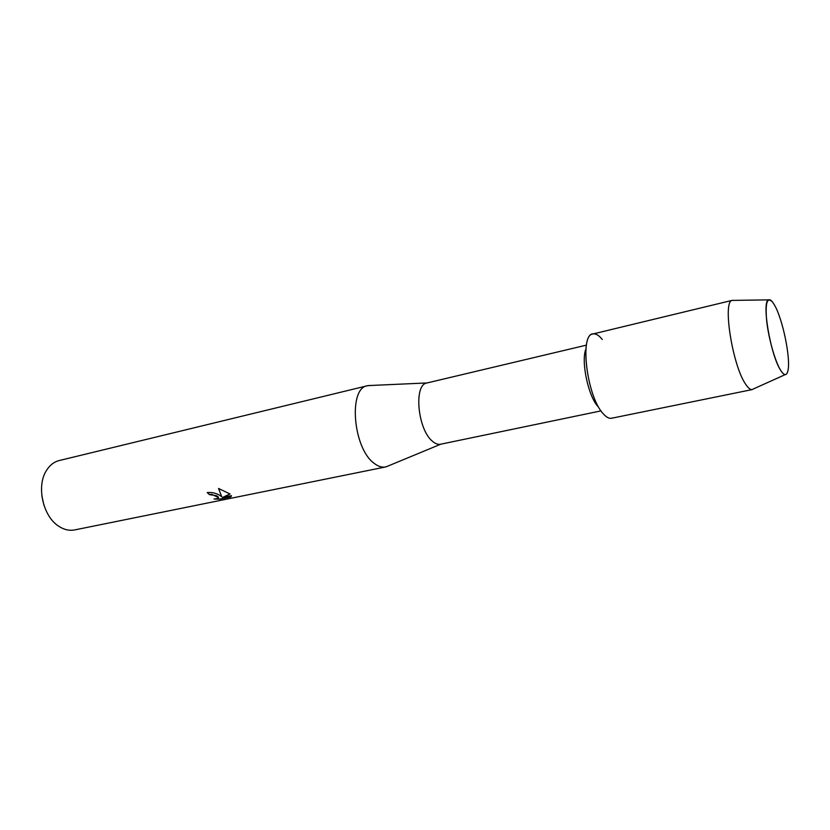 <?xml version="1.0" encoding="UTF-8"?>
<svg xmlns="http://www.w3.org/2000/svg" width="830" height="830" viewBox="0 0 830 830"><rect width="100%" height="100%" fill="white"/><g stroke="black" fill="none" stroke-linecap="round" stroke-linejoin="round"><path stroke-width="1.25" d="M780.439 369.973C784.174 375.907 786.684 376.115 787.961 370.574C790.845 358.602 782.732 319.073 774.577 305.201L772.782 302.369C767.19 296.248 765.156 302.379 766.661 320.785C768.539 338.163 774.93 360.874 780.439 369.973C782.285 373.033 783.883 374.579 785.232 374.61C786.498 374.579 787.4 373.241 787.961 370.574C790.845 358.602 782.732 319.073 774.577 305.201L772.782 302.369C771.143 300.19 769.752 299.36 768.601 299.869C761.421 300.968 770.333 354.41 780.439 369.973M602.279 339.512C599.302 335.766 596.5 333.888 593.886 333.868C579.112 331.419 586.354 396.159 603.182 413.703C606.709 417.687 609.842 419.098 612.592 417.915M427.222 382.931L426.942 382.983C413.516 384.373 417.615 429.567 432.461 441.259C435.314 443.739 438.022 444.724 440.574 444.226L601.013 410.881M370.73 385.483L367.483 385.732C348.123 387.921 352.968 448.335 374.133 463.306C378.127 466.439 381.935 467.664 385.556 466.958L388.606 465.806M219.369 495.085L221.714 496.714L218.549 488.465L230.076 494.016L222.513 497.471L231.414 495.666L230.792 496.942L219.877 499.162L214.047 498.986C217.46 498.789 218.881 498.114 218.3 496.963L216.433 495.686L209.419 494.607L207.22 492.584C211.422 492.149 215.478 492.979 219.369 495.085M367.483 385.732L59.221 460.546C54.043 461.854 49.79 465.163 46.47 470.465C36.136 486.038 42.942 516.623 58.909 526.345L61.005 527.6C65.612 530.028 70.166 530.806 74.659 529.924L385.556 466.958M207.324 492.564L209.44 494.493L211.795 494.379L218.498 497.502M214.69 498.955L219.888 499.048L230.802 496.942M218.601 488.476L221.714 496.714M230.813 496.828L231.446 496.039M222.513 497.471L229.993 493.954M41.832 495.738L43.99 505.429M585.897 349.046C580.824 360.946 588.19 396.169 597.942 406.513M733.938 300.377L732.081 300.408C722.38 301.643 732.651 366.009 745.693 384.28C748.069 387.88 750.144 389.654 751.939 389.612L753.63 388.845M732.454 300.294L592.859 333.992C579.195 334.656 587.018 396.875 603.182 413.703C606.263 417.21 609.075 418.725 611.596 418.237L752.312 389.561M440.813 444.175L386.158 466.813M427.191 382.931L368.084 385.597M586.385 345.145L426.942 382.983M785.232 374.61L751.939 389.612M768.601 299.869L732.081 300.408"/></g></svg>
